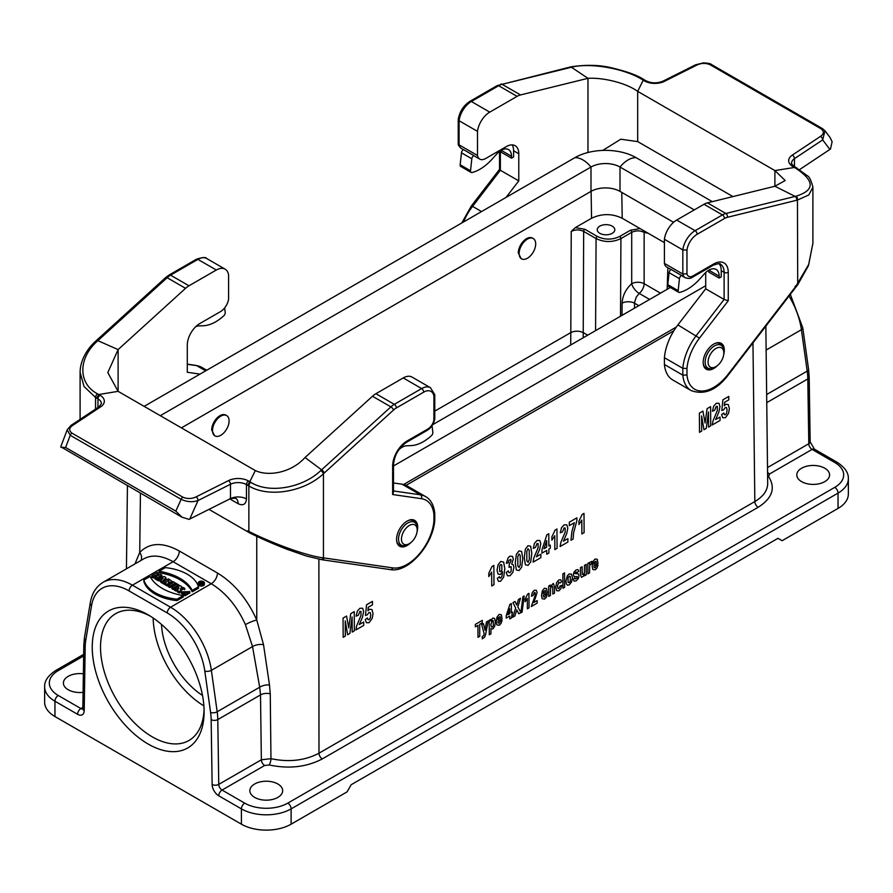 <?xml version="1.0" encoding="UTF-8"?>
<svg xmlns="http://www.w3.org/2000/svg" width="893" height="893" viewBox="0 0 893 893"><rect width="100%" height="100%" fill="white"/><g stroke="black" fill="none" stroke-linecap="round" stroke-linejoin="round"><path stroke-width="1.34" d="M648.251 233.296L644.143 232.359C640.002 230.383 635.849 230.383 631.708 232.359L620.925 238.587C612.643 242.483 604.36 242.472 596.077 238.576L583.665 231.41C579.524 229.445 575.382 229.445 571.241 231.421L575.304 227.637L584.915 229.289L597.317 236.455C604.773 239.983 612.23 239.983 619.686 236.455L630.469 230.227L640.069 228.575L664.414 242.628M622.019 315.374L622.12 303.14A8.785 4.856 -179.6 0 1 634.543 303.207L634.51 308.163M673.88 330.734L406.036 485.368M521.211 258.613L518.297 253.009A11.721 6.764 -60 0 1 518.297 252.998A11.721 6.764 -60 0 1 523.41 241.199A11.721 6.764 -60 0 1 532.44 238.063L533.266 238.543A11.721 6.764 -60 0 1 533.266 252.072A11.721 6.764 -60 0 1 521.557 258.836A11.721 6.764 -60 0 1 519.123 253.478A11.721 6.764 -60 0 1 524.236 241.679A11.721 6.764 -60 0 1 533.266 238.543M214.599 435.639L211.686 430.024A11.721 6.764 -60 0 1 216.798 418.225A11.721 6.764 -60 0 1 225.829 415.089L226.655 415.569A11.721 6.764 -60 0 1 228.452 424.956A11.721 6.764 -60 0 1 220.794 435.282A11.721 6.764 -60 0 1 214.934 435.862A11.721 6.764 -60 0 1 214.934 422.333A11.721 6.764 -60 0 1 226.655 415.569M621.796 192.43L622.209 218.26C611.984 213.427 601.77 213.427 591.546 218.26L575.304 227.637M801.59 481.628A16.409 9.477 0 0 0 819.473 483.682A16.409 9.477 0 0 0 829.597 474.931A16.409 9.477 0 0 0 813.188 465.454A16.409 9.477 0 0 0 796.79 474.931A16.409 9.477 0 0 0 801.59 481.628M277.868 783.998A16.409 9.477 0 0 0 259.986 781.944A16.409 9.477 0 0 0 249.85 790.696A16.409 9.477 0 0 0 266.259 800.173A16.409 9.477 0 0 0 282.668 790.696A16.409 9.477 0 0 0 277.868 783.998M83.373 673.802A16.409 9.477 0 0 0 63.403 683.045A16.409 9.477 0 0 0 83.094 692.332M202.923 583.14A2.579 1.485 180 0 1 203.582 583.598M165.908 577.492L162.258 581.7L159.646 579.155L158.452 579.501L156.956 578.642L164.245 576.532L165.908 577.492L165.908 578.932L163.687 581.499M162.794 582.526L162.258 583.14L160.762 582.281L160.762 580.841M160.762 581.243L156.956 580.082L156.956 578.642M158.742 573.362L156.755 574.512L158.418 575.46L160.405 574.322L161.89 575.181L156.42 578.34L154.936 577.47L157.09 576.231L155.427 575.271L153.272 576.521L151.788 575.661L157.257 572.502L158.742 573.362L158.005 575.226M161.89 575.181L161.89 576.61L159.802 577.816M156.956 579.468L154.936 578.91L154.936 577.47M155.851 576.945L153.272 577.95L151.788 577.09L151.788 575.661M204.374 582.883L204.374 584.312A3.047 1.764 180 0 1 203.481 585.562A3.047 1.764 180 0 1 200.166 585.942A3.047 1.764 180 0 1 198.279 584.312L198.279 582.883A3.047 1.764 180 0 1 201.327 581.12A3.047 1.764 180 0 1 204.374 582.883A3.047 1.764 180 0 1 203.481 584.122A3.047 1.764 180 0 1 200.166 584.502A3.047 1.764 180 0 1 198.279 582.883M183.266 597.004L177.004 600.609A40.553 23.408 180 0 1 143.862 581.477L143.862 580.037L150.113 576.431A48.233 27.85 0 0 0 183.266 595.564L183.266 597.004M192.229 591.825L198.48 588.219L198.48 586.779A40.553 23.408 0 0 0 165.328 567.647L159.077 571.252A48.233 27.85 180 0 1 192.229 590.396L192.229 591.825A48.233 27.85 180 0 0 159.077 572.692L159.077 571.252M165.339 583.698L164.279 584.312L162.794 583.442L162.794 582.013L168.264 578.854L170.485 580.137A2.478 1.429 180 0 1 171.21 581.153A2.478 1.429 180 0 1 168.308 582.56L167.17 585.975L165.339 584.915L166.344 581.756M171.21 581.153L171.21 582.582A2.478 1.429 180 0 1 168.308 583.989M174.771 585.585L174.046 585.161L169.904 587.549L168.409 586.69L168.409 585.25L172.55 582.861L171.378 582.18L171.378 583.542M174.492 588.9L173.365 589.547L171.869 588.688L171.869 587.259L177.339 584.1L178.834 584.96L178.834 586.255M181.882 586.723L180.297 589.246L183.277 587.527L184.695 588.342L179.236 591.501L177.339 590.407L178.968 587.828L175.921 589.592L174.492 588.766L179.962 585.607L181.882 586.723L181.714 588.42M181.391 591.691L179.236 592.941L177.339 591.847L177.339 590.407M177.551 590.083L175.921 591.021L174.492 590.206L174.492 588.766M188.646 593.7L189.841 593.019L189.841 591.579L181.368 591.869L184.996 594.37L184.996 595.81L187.653 594.28L187.653 592.84L186.157 591.981L184.505 592.941L183.512 592.003L188.646 592.271L188.646 593.7L187.653 592.885M184.047 592.718L185.766 592.215M181.368 591.869L181.368 593.309L184.996 595.81M834.743 462.485A4.688 2.701 120 0 1 837.087 462.261C844.901 467.363 848.651 472.866 848.35 478.76L848.35 494.063A35.162 20.293 180 0 1 838.047 508.418L782.112 540.712L777.97 538.323L351.206 784.713L347.053 791.89L291.118 824.183A35.162 20.293 180 0 1 241.4 824.183L241.4 808.879L218.763 795.808A4.688 2.701 -60 0 1 222.078 790.059L244.715 803.131A30.474 17.592 0 0 0 287.803 803.131L834.743 487.366A30.474 17.592 0 0 0 834.743 462.485L812.094 449.413L769.509 474.004L768.627 476.594C775.816 488.036 772.322 498.272 758.146 507.28L322.295 758.916C306.69 767.098 288.975 769.119 269.15 764.966L264.663 765.48L222.078 790.059A4.688 2.701 60 0 1 218.763 784.389L261.348 759.798L270.959 758.67C288.874 762.432 304.881 760.613 318.98 753.201L754.831 501.565C763.281 496.53 767.567 490.503 767.701 483.493M622.209 218.26L640.069 228.575M599.806 233.319A8.785 5.079 0 0 0 609.383 234.412A8.785 5.079 0 0 0 614.808 229.724A8.785 5.079 0 0 0 606.023 224.656A8.785 5.079 0 0 0 597.227 229.724A8.785 5.079 0 0 0 599.806 233.319M148.171 744.048A79.109 45.677 60 0 1 92.236 647.168A79.109 45.677 60 0 1 148.171 614.864A79.109 45.677 60 0 1 204.106 711.754A79.109 45.677 60 0 1 148.171 744.048M83.641 655.953L58.257 670.61A30.474 17.592 0 0 0 58.257 695.491L80.906 708.562A4.688 2.701 120 0 0 77.591 714.3L54.953 701.228L54.953 716.543L241.4 824.183M54.953 716.543A35.162 20.293 180 0 1 44.65 702.188L44.65 686.873A35.162 20.293 180 0 0 54.953 701.228A4.688 2.701 120 0 1 58.257 695.491M202.499 695.435A61.528 35.519 60 0 1 161.499 624.419M203.883 705.872A73.248 42.284 60 0 1 153.161 618.001M150.292 616.137A73.248 42.284 -120 0 0 115.699 613.636A73.248 42.284 -120 0 0 104.47 672.329A73.248 42.284 -120 0 0 152.312 736.87A73.248 42.284 -120 0 0 188.936 740.498A73.248 42.284 -120 0 0 204.073 709.288M264.663 765.48A4.688 2.701 60 0 1 261.348 759.798L260.51 694.91L259.696 687.219L252.529 646.588L245.408 624.62C237.058 606.18 225.672 592.55 211.25 583.732L173.097 561.708C161.722 555.357 151.933 554.408 143.706 558.862M134.966 563.896L139.732 552.443C149.522 542.453 162.716 541.962 179.303 550.992L217.468 573.016C234.055 583.151 247.16 598.823 256.771 620.021L263.524 644.701L269.485 684.964L270.255 693.783L270.959 758.67A4.688 1.473 -76.4 0 1 269.15 764.966M183.266 595.564L177.004 599.181L177.004 600.609M177.004 599.181A40.553 23.408 180 0 1 143.862 580.037M192.229 590.396L198.48 586.779M203.146 583.933A2.579 1.485 180 0 1 200.345 584.256A2.579 1.485 180 0 1 198.748 582.883A2.579 1.485 180 0 1 201.327 581.388A2.579 1.485 180 0 1 203.905 582.883A2.579 1.485 180 0 1 203.146 583.933M153.272 576.521L153.272 577.95M155.427 575.271L155.427 576.711M156.42 578.34L156.42 579.769M160.874 578.798L163.084 578.162L161.979 579.445L160.874 578.798M158.452 579.501L158.452 580.941M159.646 579.155L159.646 580.595M162.258 581.7L162.258 583.14M168.42 580.483L167.27 581.153L169.011 581.019L168.42 580.483L168.42 581.466M166.265 581.723L164.279 582.872L164.279 584.312M164.279 582.872L162.794 582.013M168.308 582.56L167.17 585.975M167.17 584.535L165.339 583.486M171.378 582.18L172.706 581.421L176.546 583.642L176.546 584.558M176.546 583.642L175.218 584.402L174.046 583.721L169.904 586.121L169.904 587.549M169.904 586.121L168.409 585.25M174.046 583.721L174.046 585.161M175.218 584.402L175.218 585.317M178.834 584.96L173.365 588.119L173.365 589.547M173.365 588.119L171.869 587.259M175.921 589.592L175.921 591.021M179.236 591.501L179.236 592.941M184.695 588.342L184.695 589.737M188.646 592.271L189.841 591.579M184.996 594.37L187.653 592.84M201.818 582.225L202.454 582.705L201.159 582.604L201.818 582.225L201.818 582.95M199.496 583.185L200.825 582.794L200.992 584.044L202.923 582.705L201.818 581.845L199.496 583.933M201.494 583.162L201.494 584.368M200.825 582.794L200.825 583.475M199.831 583.375L199.831 584.089M649.635 299.434L639.232 293.429L636.218 297.168L634.566 302.493L634.543 303.207L638.819 305.674M245.408 624.62A8.785 1.328 156.6 0 1 256.771 620.021L256.738 536.436M140.994 560.424A8.785 7.021 41.7 0 0 139.732 552.443L140.424 493.304M144.13 406.371L574.846 157.693A43.366 25.037 0 0 1 636.162 157.693A23.441 13.529 120 0 0 620.01 167.024L620.01 191.392L673.568 222.312M620.01 191.392A20.506 11.843 0 0 0 590.999 191.392L181.391 427.881M403.591 484.508L676.325 327.05M393.489 465.967L705.704 285.727M432.67 424.688L670.353 287.468M694.274 209.9L620.01 167.024A20.506 11.843 0 0 0 590.999 167.024L160.293 415.691M636.162 157.693L712.313 201.662M715.94 348.449A11.129 6.43 120 0 0 708.071 362.089A11.129 6.43 120 0 0 715.94 366.632A11.129 6.43 120 0 0 723.821 352.992A11.129 6.43 120 0 0 715.94 348.449M409.329 525.475A11.129 6.43 120 0 0 401.459 539.104A11.129 6.43 120 0 0 409.329 543.647A11.129 6.43 120 0 0 417.198 530.018A11.129 6.43 120 0 0 409.329 525.475M247.741 485.323L248.857 485.948C269.005 498.171 304.725 491.641 323.445 473.725L324.248 472.989A2.925 1.139 -132.7 0 0 321.58 469.841L305.026 457.517L372.481 396.246A17.581 10.147 -60 0 1 375.908 393.713L403.234 377.94A17.581 10.147 -60 0 1 412.019 377.069L430.426 387.696A17.581 10.147 120 0 0 421.641 388.567L403.234 377.94M393.489 482.968L402.029 484.196A41.022 23.687 -60 0 1 407.163 485.948L425.57 496.575A41.022 23.687 120 0 0 420.436 494.822L393.489 490.938M200.021 374.1L187.296 372.269L187.296 345.133A17.581 10.147 -60 0 1 199.731 323.601L220.448 311.646A11.721 6.764 120 0 0 228.586 299.188L228.586 275.055A17.581 10.147 120 0 0 225.092 269.15A17.581 10.147 120 0 0 216.307 270.021L188.981 285.793A17.581 10.147 120 0 0 185.554 288.327L118.11 349.598L97.839 340.668A2.925 1.139 -132.7 0 0 96.444 340.456L95.64 341.204A2.925 1.139 -132.7 0 1 97.036 341.416C78.372 358.193 77.646 383.432 97.616 393.891L98.755 394.539M417.087 531.67A14.947 8.629 120 0 0 414.609 520.351A14.947 8.629 120 0 0 403.089 524.358A14.947 8.629 120 0 0 396.57 539.394A14.947 8.629 120 0 0 399.662 546.237A14.947 8.629 120 0 0 410.702 542.721M230.472 498.607L189.048 519.38L181.904 517.159L175.832 511.131L181.134 499.321C186.972 502 192.609 502.402 198.045 500.526L230.483 484.252L230.483 498.607A11.721 6.764 180 0 1 246.468 498.941M229.858 498.919L238.141 503.708C243.153 505.985 245.921 504.4 246.457 498.93L246.457 484.575L247.718 485.301L249.772 481.718L250.866 482.365C269.228 494.041 302.883 487.812 320.766 470.578L390.888 406.873L372.481 396.246M238.141 503.708A11.721 6.764 120 0 0 236.187 498.662C236.243 497.903 228.329 498.551 229.914 498.886M324.248 472.989L393.534 410.043A14.645 8.461 -60 0 1 396.392 407.934L423.706 392.15A14.645 8.461 -60 0 1 433.92 396.191L433.92 419.877A8.785 5.079 -60 0 1 427.859 428.997L407.141 440.952A20.506 11.843 120 0 0 392.641 466.068L392.641 494.532L421.407 498.685A38.086 21.99 -60 0 1 433.92 514.558L433.92 521.11A38.086 21.99 -60 0 1 392.864 567.903L323.445 557.857C306.444 555.959 271.974 543.111 248.857 531.424A2.925 1.686 120.3 0 0 249.448 532.764L208.995 509.39M320.911 559.565A2.925 2.344 99.7 0 0 323.445 557.857L323.445 473.725A2.925 1.139 -132.7 0 0 320.766 470.578M433.92 396.191L434.779 394.907L434.779 418.806M433.92 419.877L434.724 418.929M392.641 494.532L393.489 492.367L393.489 464.873A2.925 1.697 0 0 1 392.641 466.068M433.92 514.558L434.779 513.207M433.92 521.11L434.735 520.039M324.751 558.08L321.58 559.554M250.866 482.365A2.925 1.719 -60.7 0 0 248.857 485.948L248.857 531.424L247.741 530.766L248.321 532.094M189.74 519.056L198.045 500.526A2.925 1.574 -116.7 0 0 196.125 496.865C191.749 498.93 187.329 499.042 182.886 497.178A2.925 1.697 -60 0 0 181.134 499.321L70.223 435.293L67.165 429.857L60.78 446.779L181.904 517.159M60.88 447.293L65.624 447.493L70.223 435.293A2.925 1.697 -60 0 1 71.987 433.15L182.886 497.178M305.026 457.517C290.817 473.257 267.855 476.538 255.309 470.555L249.783 481.718L248.522 480.992A14.645 8.461 0 0 0 228.552 480.59L196.125 496.865M255.309 470.555L118.11 391.335L98.766 394.527L96.701 398.122L97.962 398.847A11.721 6.764 180 0 1 101.389 403.625L99.112 406.739A2.925 1.808 -123.6 0 1 100.73 406.784L72.534 425.514A2.925 1.808 -123.6 0 0 70.915 425.459L99.112 406.739M95.64 341.204C91.812 344.486 80.292 356.497 80.102 372.348L84.076 386.557L95.551 397.441L95.551 409.094M185.554 288.327L167.147 277.701L97.036 341.416M118.11 391.335L107.807 372.593L118.11 349.598L118.11 391.335M398.691 449.916A14.645 8.461 -60 0 1 406.572 445.786L411.104 445.607A41.022 23.687 120 0 0 430.861 436.197L431.319 435.795A2.925 1.697 120 0 0 432.837 432.29L432.022 425.727M195.667 326.738A14.645 8.461 -60 0 1 198.927 325.9L203.459 325.722A41.022 23.687 120 0 0 223.228 316.312L223.674 315.91A2.925 1.697 120 0 0 225.192 312.405L224.634 307.906M458.265 143.539L459.08 144.856L477.487 155.482A11.721 6.764 120 0 0 479.764 159.121A11.721 6.764 120 0 0 485.625 158.541L506.342 146.586A17.581 10.147 -60 0 1 515.138 145.715A17.581 10.147 -60 0 1 518.777 153.763L518.777 180.888L506.052 197.409M511.522 158.184L511.522 156.275L501.163 150.292L501.163 152.201L511.522 158.184L513.598 156.989L513.598 150.772A17.581 10.147 120 0 0 512.158 144.889M719.166 278.069L719.166 276.149L708.808 270.166L708.808 272.086L719.166 278.069L721.231 276.863L721.231 270.646A17.581 10.147 120 0 0 719.032 263.759M686.963 368.463L682.821 368.34L664.414 357.713A41.022 23.687 -60 0 1 677.899 324.918L705.704 288.807L724.111 299.445L696.306 335.545A41.022 23.687 120 0 0 682.821 368.34L682.821 375.138A41.022 23.687 120 0 0 691.171 390.598L672.764 379.971A41.022 23.687 -60 0 1 664.414 364.5L682.821 375.138L686.963 375.004L686.963 368.463A38.086 21.99 -60 0 1 699.476 338.134L728.253 300.762L728.253 272.309A20.506 11.843 120 0 0 713.753 263.937L693.035 275.892A8.785 5.079 -60 0 1 686.963 273.783L686.963 250.096A14.645 8.461 -60 0 1 697.176 234.267L724.502 218.495A14.645 8.461 -60 0 1 727.36 217.312L797.449 200.065L808.835 194.942L812.898 187.206C811.179 180.431 809.315 176.602 807.317 175.731L794.435 166.511A2.925 1.697 -60 0 0 792.973 166.656A14.645 8.461 180 0 1 792.27 155.125L820.466 136.406A2.925 1.808 56.4 0 1 822.676 139.911L824.965 130.769L822.475 128.614A2.925 1.697 120 0 0 821.013 128.759L710.114 64.731A2.925 1.697 120 0 1 711.576 64.586C710.861 63.693 708.194 63.124 703.55 62.867L695.558 64.821A2.925 1.574 63.3 0 1 696.875 65.055C701.251 62.979 705.671 62.878 710.114 64.731M664.414 357.713L664.414 364.5M705.704 288.807L705.704 272.51M670.989 269.519L666.691 267.04A11.721 6.764 -60 0 1 664.414 263.402L682.821 274.028L686.963 273.783M664.414 239.279A17.581 10.147 -60 0 1 676.693 220.058L695.1 230.684A17.581 10.147 120 0 0 682.821 249.906L664.414 239.279L664.414 263.402M676.693 220.058L704.019 204.274A17.581 10.147 -60 0 1 707.446 202.856L774.89 186.246L795.161 196.415A2.925 2.11 77 0 1 796.645 200.244M517.092 96.355L498.685 85.728A2.925 1.697 -120 0 0 497.222 85.583L570.136 67.031A2.925 2.11 77 0 1 571.42 67.243L587.974 78.327L520.519 94.937A17.581 10.147 120 0 0 517.092 96.355L489.766 112.138A17.581 10.147 120 0 0 477.487 131.36L459.08 120.722A17.581 10.147 -60 0 1 471.359 101.501L489.766 112.138M477.487 155.482L477.487 131.36M732.93 196.583L637.691 141.596L620.758 139.219L602.775 150.415M723.698 354.655A14.947 8.629 120 0 0 724.312 350.168A14.947 8.629 120 0 0 721.22 343.336A14.947 8.629 120 0 0 706.274 351.965A14.947 8.629 120 0 0 706.274 369.211A14.947 8.629 120 0 0 717.325 365.695M511.522 156.275A14.645 8.461 120 0 0 508.485 149.566A14.645 8.461 120 0 0 496.787 153.942L492.255 158.987A41.022 23.687 -60 0 1 472.486 172.405L472.04 172.516A2.925 1.697 -60 0 1 471.113 172.438L460.755 166.455A2.925 1.697 -60 0 1 460.163 164.792L461.458 152.803A2.925 1.697 -60 0 1 463.456 149.566L473.815 155.549A11.721 6.764 120 0 0 474.585 156.13L479.764 159.121M500.359 169.201L500.359 170.262L518.777 180.888M570.582 66.986A2.925 2.11 77 0 1 570.951 66.841A2.925 2.11 77 0 1 572.234 67.053L502.112 84.31L520.519 94.937M644.657 80.091L642.134 79.51C623.772 68.125 590.117 62.733 572.234 67.053M458.221 143.539L458.221 119.629L459.08 120.722L459.08 144.856A11.721 6.764 -60 0 0 461.357 148.495L463.344 149.644M499.544 169.324L499.511 151.397M830.144 137.611L832.12 141.764L830.468 149.064L799.637 169.558M587.974 152.502L587.974 78.327C602.183 77.434 625.145 82.402 637.691 91.365L643.217 80.191L644.478 80.928A14.645 8.461 -0 0 0 664.448 81.33L696.875 65.055M637.691 141.596L637.691 91.365L774.89 170.574L795.663 167.27M719.166 276.149A14.645 8.461 120 0 0 716.13 269.44A14.645 8.461 120 0 0 704.432 273.816L699.9 278.873A41.022 23.687 -60 0 1 680.131 292.279L679.685 292.402A2.925 1.697 -60 0 1 678.747 292.324L668.388 286.34A2.925 1.697 -60 0 1 667.808 284.666L669.103 272.678A2.925 1.697 -60 0 1 671.101 269.452L681.459 275.435A11.721 6.764 120 0 0 682.23 276.015L685.098 277.667A11.721 6.764 120 0 1 682.821 274.028L682.821 249.906L686.963 250.096M812.898 243.287L808.734 264.384L796.11 285.961M707.446 202.856L725.853 213.483L795.964 196.226A2.925 2.11 77 0 1 797.449 200.065L797.717 284.767L728.275 374.993C716.789 390.107 704.421 395.309 691.171 390.598M795.964 196.226C815.086 190.254 814.896 180.844 795.384 167.996L794.245 167.382M693.035 275.892A2.925 1.697 -120 0 1 692.421 277.232L713.139 265.277C718.162 263.502 720.606 263.167 720.472 264.261A17.581 10.147 -60 0 1 724.111 272.309L724.111 299.445L728.253 300.762M795.161 286.128L796.143 285.927L728.018 374.401A38.086 21.99 -60 0 1 686.963 375.004M774.89 170.574L785.193 180.531L774.89 186.246L774.89 170.574M678.747 292.324A2.925 1.697 -60 0 1 678.167 290.649L679.461 278.661A2.925 1.697 -60 0 1 681.459 275.435M471.113 172.438A2.925 1.697 -60 0 1 470.522 170.775L471.817 158.775A2.925 1.697 -60 0 1 473.815 155.549M721.566 414.631L723.776 412.968L724.357 414.62L725.44 414.732L726.612 413.102L727.081 410.01L726.578 407.632L725.328 407.465L723.62 409.865L721.812 410.467L722.895 399.818L728.777 396.414L728.8 399.863L724.603 402.285L724.268 405.757L725.786 404.261L728.308 404.596L729.369 408.614L728.554 413.325L725.429 417.69L722.805 417.768L721.566 414.631M720.048 417.042L720.071 420.458L712.268 424.956L713.005 420.849L717.302 410.59L717.336 406.404L716.231 406.382L714.668 410.3L712.447 411.204L713.663 406.125L716.264 403.301L718.977 403.268L719.981 406.516L718.843 412.119L715.628 419.587L720.048 417.042M710.605 406.65L710.716 425.849L708.54 427.111L708.45 411.997L706.24 428.439L703.985 429.745L701.597 415.948L701.686 431.062L699.509 432.324L699.398 413.113L702.903 411.093L705.09 422.981L707.089 408.681L710.605 406.65M598.053 563.55L593.878 565.961L594.291 567.647L595.263 567.769L596.312 565.66L597.975 565.169L596.982 568.048L595.251 569.846L592.807 569.466L592.159 566.229L592.952 561.697L595.017 559.029L597.25 559.297L598.053 563.55M593.901 564.253L596.39 562.813L595.999 561.217L594.236 562.266L593.901 564.253M591.903 561.362L591.4 564.063L590.016 564.722L589.648 566.095L589.547 572.904L587.884 573.864L587.817 563.427L589.369 562.534L589.369 564.019L590.083 562.222L591.903 561.362M586.154 564.387L586.221 574.824L584.669 575.717L584.658 574.154L583.765 575.996L581.443 577.358L580.461 574.299L580.428 567.691L582.091 566.731L582.236 574.166L583.196 574.701L584.413 572.636L584.491 565.347L586.154 564.387M584 513.397L584.111 532.674L581.89 533.958L581.801 520.083L578.943 524.537L578.932 521.188L582.191 514.435L584 513.397M573.161 579.378L574.824 577.983L575.271 578.954L577.157 577.894L577.246 576.577L574.121 576.666L573.362 574.757L573.998 572.1L575.996 570.013L577.927 569.6L578.798 571.174L577.235 572.558L576.041 571.989L574.913 573.507L578.508 573.942L579.044 575.695L578.34 578.575L576.197 580.841L574.154 581.153L573.161 579.378M576.9 517.828L576.911 520.496L573.574 532.965L573.116 539.026L570.962 540.265L571.911 531.569L574.366 522.718L569.31 525.642L569.299 522.215L576.9 517.828M567.881 538.613L567.903 542.029L560.112 546.527L560.849 542.419L565.146 532.161L565.18 527.986L564.075 527.953L562.512 531.871L560.291 532.786L561.507 527.707L564.108 524.872L566.821 524.85L567.825 528.098L566.675 533.69L563.472 541.158L567.881 538.613M564.543 572.882L564.633 587.293L562.958 588.253L562.869 573.842L564.543 572.882M561.652 581.633L560.011 583.073L558.862 582.091L557.511 585.964L557.913 588.375L558.929 588.554L560.123 585.875L561.753 585.395L560.793 588.777L558.862 590.853L556.652 590.686L555.803 587.159L556.607 582.66L558.828 579.925L560.659 579.691L561.652 581.633M556.953 529.002L557.076 548.291L554.843 549.575L554.765 535.7L551.907 540.142L551.885 536.805L555.145 530.04L556.953 529.002M554.475 586.645L554.508 593.131L552.845 594.091L552.689 586.645L551.762 586.132L550.512 588.286L550.434 595.486L548.76 596.446L548.704 586.009L550.255 585.116L550.255 586.645L553.336 583.43L554.475 586.645M550.278 545.087L550.3 548.313L548.86 549.15L548.882 553.013L546.728 554.263L546.706 550.389L541.951 553.135L541.939 549.909L546.896 534.807L548.771 533.735L548.838 545.913L550.278 545.087M547.387 592.807L543.212 595.218L543.625 596.892L544.596 597.015L545.645 594.917L547.309 594.414L546.315 597.305L544.585 599.091L542.14 598.723L541.493 595.486L542.297 590.954L544.35 588.286L546.583 588.543L547.387 592.807M546.683 547.163L546.65 540.6L544.016 548.693L546.683 547.163M543.234 593.51L545.723 592.07L545.344 590.463L543.569 591.512L543.234 593.51M540.845 554.218L540.868 557.645L533.065 562.144L533.802 558.036L538.099 547.777L538.144 543.591L537.028 543.569L535.465 547.487L533.244 548.391L534.461 543.312L537.073 540.488L539.774 540.455L540.778 543.703L539.64 549.307L536.425 556.774L540.845 554.218M537.139 600.587L537.162 603.143L531.313 606.526L535.086 595.743L535.108 592.606L534.282 592.595L533.11 595.531L531.447 596.211L532.351 592.405L534.304 590.284L536.336 590.262L537.095 592.695L533.824 602.496L537.139 600.587M528.946 593.376L529.024 607.843L527.361 608.803L527.294 598.399L525.162 601.737L525.14 599.225L527.584 594.158L528.946 593.376M520.853 612.565L518.733 613.781L516.779 609.919L514.87 616.014L512.761 617.23L515.685 607.999L512.95 602.663L515.004 601.48L516.779 605.097L518.465 599.482L520.496 598.31L517.84 606.872L520.853 612.565M506.208 572.547L508.351 570.861L508.921 572.636L510.015 572.714L511.176 571.185L511.164 566.642L509.043 567.323L509.267 564.186L511.109 560.637L510.74 559.297L508.843 560.469L508.363 562.668L506.309 563.271L508.139 557.79L509.858 556.194L512.504 556.406L513.33 559.13L511.689 564.13L513.296 564.8L513.91 567.423L512.816 572.38L510.048 575.762L507.436 575.773L506.208 572.547M512.448 612.073L511.41 618.012L509.791 618.949L509.769 616.047L506.208 618.101L506.197 615.69L509.914 604.36L511.321 603.556L511.376 612.687L512.448 612.073M509.758 613.625L509.724 608.702L507.76 614.775L509.758 613.625M497.323 578.329L499.466 576.688L499.89 578.061L500.772 578.084L501.944 576.353L502.536 571.654L500.437 574.478L498.071 574.087L497.044 570.114L498.071 564.8L500.727 561.463L503.641 562.054L504.813 568.83L503.685 577.112L500.627 581.22L498.417 581.287L497.323 578.329M502.112 618.938L497.937 621.361L498.35 623.035L499.321 623.158L500.37 621.059L502.033 620.557L501.04 623.448L499.31 625.234L496.865 624.866L496.218 621.628L497.01 617.096L499.075 614.429L501.308 614.685L502.112 618.938M497.959 619.642L500.448 618.213L500.058 616.605L498.294 617.655L497.959 619.642M490.927 628.549L490.96 633.807L489.286 634.767L489.197 620.367L490.759 619.463L490.759 621.003L492.724 618.09L494.588 618.447L495.381 621.975L494.633 626.484L492.78 629.007L490.927 628.549M493.862 565.436L493.974 584.714L491.753 585.998L491.663 572.123L488.817 576.577L488.795 573.228L492.054 566.475L493.862 565.436M486.451 621.952L488.181 620.948L485.636 634.331L484.765 637.01L482.343 638.875L482.175 636.798L483.738 635.459L484.162 633.773L481.695 624.698L483.47 623.671L485.022 630.212L486.451 621.952M482.242 620.401L482.253 622.834L479.686 624.319L479.753 636.285L478.001 637.301L477.922 625.334L475.344 626.83L475.333 624.386L482.242 620.401M365.237 619.608L367.447 617.945L368.016 619.597L369.099 619.697L370.271 618.079L370.74 614.976L370.249 612.609L368.988 612.442L367.28 614.83L365.471 615.444L366.554 604.784L372.437 601.391L372.459 604.84L368.262 607.262L367.938 610.723L369.445 609.227L371.968 609.562L373.028 613.591L372.225 618.302L369.088 622.667L366.465 622.745L365.237 619.608M363.708 622.008L363.73 625.435L355.927 629.933L356.664 625.814L360.962 615.567L360.995 611.381L359.89 611.359L358.327 615.266L356.106 616.181L357.323 611.102L359.935 608.267L362.636 608.245L363.641 611.493L362.502 617.096L359.287 624.564L363.708 622.008M354.264 611.627L354.376 630.826L352.199 632.088L352.11 616.963L349.9 633.416L347.645 634.711L345.256 620.925L345.345 636.039L343.18 637.301L343.057 618.09L346.562 616.07L348.75 627.946L350.748 613.647L354.264 611.627M522.081 612.096L524.169 595.944L522.918 596.669L520.853 612.81L522.081 612.096M572.424 577.525L571.531 581.979L569.209 584.882L567.557 585.183L566.352 583.977L565.916 581.153L567.457 575.628L569.131 573.976L571.487 574.166L572.424 577.525M570.281 581.176L570.259 576.42L569.154 576.231L568.06 577.682L568.093 582.437L569.198 582.627L570.281 581.176M531.815 553.37L530.721 561.864L528.109 565.347L525.363 564.767L524.269 557.678L525.363 549.217L527.986 545.735L530.632 546.192L531.815 553.37M529.281 559.632L529.248 550.188L527.997 548.782L526.803 551.439L526.837 560.904L528.087 562.289L529.281 559.632M522.796 558.571L521.702 567.066L519.09 570.549L516.344 569.968L515.261 562.88L516.355 554.419L518.967 550.936L521.624 551.405L522.796 558.571M520.273 564.845L520.239 555.39L518.989 553.984L517.795 556.64L517.828 566.106L519.067 567.49L520.273 564.845M501.877 570.091L501.788 564.901L500.649 564.577L499.622 565.972L499.689 571.33L500.806 571.553L501.877 570.091M493.316 625.725L493.271 620.769L492.277 620.535L490.882 624.453L491.317 626.808L492.356 627.053L493.316 625.725M619.686 236.455A1.753 1.016 -120 0 1 620.925 238.587L620.512 316.245M622.12 303.14C622.577 295.616 625.77 289.142 631.708 283.706L631.708 232.359A1.753 1.016 -120 0 0 630.469 230.227M595.575 330.644L596.077 238.576A1.753 1.016 -60 0 1 597.317 236.455M318.89 559.185L318.98 753.201A4.688 2.701 60 0 0 322.295 758.916M758.146 507.28A4.688 2.701 60 0 1 754.831 501.565L752.966 342.934M434.779 411.126L570.806 332.587L571.241 231.421M591.546 218.26L591.11 191.325M82.826 708.964A4.688 2.701 -120 0 1 80.906 708.562L82.859 707.423M179.303 550.992A8.785 5.079 120 0 1 173.097 561.708L132.41 585.194L170.563 607.229L211.25 583.732A8.785 5.079 120 0 0 217.468 573.016M838.047 508.418L838.047 493.103L291.118 808.879L291.118 824.183M766.652 394.527L807.194 371.12L801.401 329.696L766.127 350.067M767.511 467.575L808.79 443.743L807.808 378.933L766.752 402.643M644.143 232.359L644.143 283.706L660.507 293.161M837.087 462.261L814.438 449.19A4.688 2.701 -60 0 0 812.094 449.413A4.688 2.701 -120 0 1 808.79 443.743A4.688 2.657 -0.9 0 0 810.163 441.823L809.181 377.013A4.688 2.657 -0.9 0 1 807.808 378.933A58.592 33.834 -120 0 0 807.194 371.12A4.688 2.199 -8 0 0 808.567 369.255L802.774 327.831A4.688 2.199 -8 0 1 801.401 329.696A58.592 33.834 -120 0 0 789.044 296.063M570.716 344.999L570.806 332.587C574.947 330.711 579.088 330.711 583.229 332.587L583.196 337.788M587.717 335.176L583.229 332.587L583.665 231.41A1.753 1.016 -60 0 1 584.915 229.289M77.591 714.3A9.377 5.414 -120 0 0 84.21 710.605L85.181 646.912A53.904 31.121 -120 0 1 85.761 640.393L91.555 605.655A53.904 31.121 -120 0 1 129.094 590.932L167.248 612.966A53.904 31.121 -120 0 1 204.798 671.034L210.592 712.458A53.904 31.121 -120 0 1 211.161 719.646L212.132 784.456A9.377 5.414 -120 0 0 218.763 795.808M143.684 558.873L103.108 582.292A58.592 33.834 60 0 1 132.41 585.194A4.688 2.701 -60 0 0 129.094 590.932M263.524 644.701A8.785 4.253 170.7 0 0 252.529 646.588L211.373 670.342L217.178 711.766L259.696 687.219A8.785 4.387 169.3 0 1 269.485 684.964M270.255 693.783A8.785 4.967 179.3 0 0 260.51 694.91L217.792 719.579L218.763 784.389A4.688 2.657 -0.9 0 1 212.132 784.456M167.248 612.966A4.688 2.701 -60 0 1 170.563 607.229A58.592 33.834 60 0 1 211.373 670.342A4.688 2.199 -8 0 1 204.798 671.034M210.592 712.458A4.688 2.199 -8 0 0 217.178 711.766A58.592 33.834 60 0 1 217.792 719.579A4.688 2.657 -0.9 0 1 211.161 719.646M848.35 478.76A35.162 20.293 180 0 1 838.047 493.103A4.688 2.701 -120 0 0 834.743 487.366M287.803 803.131A4.688 2.701 -120 0 1 291.118 808.879A35.162 20.293 180 0 1 241.4 808.879A4.688 2.701 -60 0 1 244.715 803.131M631.708 283.706A8.785 4.9 180 0 1 644.143 283.706A8.785 5.079 -60 0 1 639.232 293.429A8.785 3.907 -129.8 0 1 631.708 283.706M767.567 472.163A4.688 2.701 -120 0 0 769.509 474.004M768.627 476.594A4.688 3.527 -35.9 0 1 767.623 476.728M91.555 605.655A4.688 3.137 -170.5 0 1 90.249 602.976C91.812 593.488 96.109 586.601 103.108 582.292M85.761 640.393A4.688 3.137 -170.5 0 1 84.444 637.702L90.249 602.976M58.257 670.61A4.688 2.701 -120 0 0 55.913 670.375L83.674 654.357M85.181 646.912A4.688 2.757 -179.1 0 1 83.819 644.925L84.444 637.702M84.21 710.605A4.688 2.757 -179.1 0 1 82.837 708.618L83.819 644.925M168.777 580.684L168.777 581.354M574.846 157.693A23.441 13.529 60 0 1 590.999 167.024L590.999 191.392M723.821 352.992L723.821 351.306A13.205 7.624 120 0 0 714.478 345.915A13.205 7.624 120 0 0 705.146 362.089A13.205 7.624 120 0 0 714.478 367.481L715.94 366.632M703.249 363.63A14.065 8.115 120 0 0 705.983 368.028C709.321 369.356 712.145 369.166 714.478 367.481M718.262 342.633L720.048 343.671A14.065 8.115 120 0 0 714.869 343.492M417.198 530.018L417.198 528.321A13.205 7.624 120 0 0 407.867 522.93A13.205 7.624 120 0 0 398.524 539.104A13.205 7.624 120 0 0 407.867 544.496L409.329 543.647M396.626 540.645A14.065 8.115 120 0 0 399.372 545.054C402.698 546.382 405.534 546.192 407.867 544.496M411.64 519.659L413.437 520.686A14.065 8.115 120 0 0 408.257 520.519M247.741 530.766L248.857 531.413M228.552 480.59A2.925 1.574 -116.7 0 1 230.483 484.252A11.721 6.764 180 0 1 246.457 484.575A2.925 1.697 -60 0 1 248.522 480.992M375.908 393.713L394.315 404.339A2.925 1.697 60 0 1 396.392 407.934M423.706 392.15A2.925 1.697 -120 0 0 421.641 388.567L394.315 404.339A17.581 10.147 120 0 0 390.888 406.873A2.925 1.161 -132.3 0 1 393.534 410.043M402.029 484.196L420.436 494.822A2.925 2.333 -81.8 0 1 421.407 498.685M427.859 428.997A2.925 1.697 60 0 1 427.245 430.337L406.527 442.292C398.68 447.795 394.326 455.33 393.489 464.873M407.141 440.952A2.925 1.697 60 0 1 406.527 442.292M392.864 567.903A2.925 2.333 98.2 0 1 390.408 569.611M97.962 407.498L97.962 398.847A2.925 1.697 120 0 1 100.027 395.253A14.645 8.461 180 0 1 100.73 406.784M96.667 398.099L95.551 397.441A2.925 1.663 120.7 0 1 97.616 393.891M175.832 511.131L65.624 447.493M98.777 394.527L100.027 395.253M72.534 425.514C68.951 428.037 68.761 430.582 71.987 433.15M187.296 364.288L196.694 365.65A41.022 23.687 -60 0 1 201.829 367.403L206.729 370.227M187.296 364.154L196.013 365.404A2.925 2.333 -81.8 0 1 196.694 365.65L205.68 370.829M216.307 270.021L197.9 259.383A17.581 10.147 -60 0 1 206.685 258.512L225.092 269.15M96.444 340.456L165.741 277.5A2.925 1.161 -132.3 0 1 167.147 277.701A17.581 10.147 -60 0 1 170.574 275.167L197.9 259.383A2.925 1.697 -120 0 0 196.427 259.238L169.101 275.022A2.925 1.697 60 0 1 170.574 275.167L188.981 285.793M513.598 150.772L518.777 153.763M721.231 270.646L724.111 272.309A2.925 1.697 -0 0 0 728.253 272.309M481.55 211.563L472.564 206.372L500.359 170.262L500.359 150.783M497.222 85.583L469.897 101.355A2.925 1.697 60 0 1 471.359 101.501L498.685 85.728A17.581 10.147 -60 0 1 502.112 84.31A2.925 2.087 76.2 0 0 500.839 84.087M463.489 221.989A41.022 23.687 -60 0 1 472.564 206.372L471.337 205.982L461.804 222.96M695.558 64.821L663.131 81.096C657.203 83.518 651.477 83.406 645.94 80.783L643.563 79.388A2.925 1.663 120.7 0 0 642.134 79.51M711.866 64.843A2.925 1.697 120 0 0 711.576 64.586L822.475 128.614A2.925 1.697 120 0 1 822.777 128.871M663.131 81.096A2.925 1.574 63.3 0 1 664.448 81.33M645.94 80.783A2.925 1.697 120 0 0 644.478 80.928M794.223 167.382L792.973 166.656M820.466 136.406C824.049 133.872 824.239 131.327 821.013 128.759M794.48 166.544L794.48 158.63L822.676 139.911L829.898 149.466M794.435 166.511C791.845 164.345 790.908 163.207 791.611 163.073A11.721 6.764 180 0 1 794.48 158.63A2.925 1.808 56.4 0 0 792.27 155.125M724.502 218.495A2.925 1.697 -120 0 0 722.426 214.912L695.1 230.684A2.925 1.697 60 0 1 697.176 234.267M727.36 217.312A2.925 2.087 76.2 0 0 725.853 213.483A17.581 10.147 120 0 0 722.426 214.912L704.019 204.274M699.476 338.134L677.899 324.918M795.384 167.996A2.925 1.719 -60.7 0 1 796.813 167.862M713.139 265.277A2.925 1.697 -120 0 0 713.753 263.937M728.264 375.004L728.018 374.401M667.808 284.666L678.167 290.649M669.103 272.678L679.461 278.661M460.163 164.792L470.522 170.775M461.458 152.803L471.817 158.775M667.864 267.721L667.171 289.31M127.431 485.803L126.449 568.819M765.848 326.191L767.701 483.403M814.438 449.19L810.163 441.823M809.181 377.013L808.567 369.255M802.774 327.831L790.338 294.389M55.913 670.375C48.099 675.488 44.349 680.979 44.65 686.873M82.837 708.618L82.759 709.265L83.25 708.785M202.923 584.044L202.923 582.705M720.048 343.671C722.861 345.892 724.123 348.437 723.821 351.306M704.197 366.99L705.983 368.028M214.934 435.862L214.22 435.449M521.557 258.836L520.831 258.423M413.437 520.686C416.25 522.907 417.511 525.452 417.198 528.321M397.586 544.016L399.372 545.054M434.757 394.639L430.426 387.696M434.757 419.051C433.741 423.985 431.241 427.747 427.245 430.337M434.768 513.14C433.764 504.958 430.694 499.433 425.57 496.575M434.779 513.296L434.779 519.972M434.768 520.094C433.328 544.284 408.603 573.105 390.375 569.611L322.261 559.788M322.206 559.777L306.399 556.015L287.501 549.463C273.247 543.949 260.566 538.379 249.448 532.764M80.102 419.353L80.102 372.359M206.685 258.512C206.015 256.994 202.599 257.24 196.427 259.238M201.829 367.403L196.013 365.404M67.165 429.857L70.915 425.459M165.741 277.5L169.101 275.022M643.563 79.388C637.39 75.313 626.986 71.518 612.364 68.013C600.353 64.921 586.556 64.519 570.973 66.83L570.169 67.02M469.897 101.355C463.545 105.53 459.661 111.558 458.232 119.428M458.254 143.873C458.042 144.845 459.069 146.385 461.357 148.495M499.511 169.391L471.337 205.982M797.717 284.767L808.411 265.734L812.898 243.354L812.898 187.206M692.421 277.232C690.78 278.616 688.336 278.761 685.098 277.667M825.054 130.88L830.267 137.779"/></g></svg>
